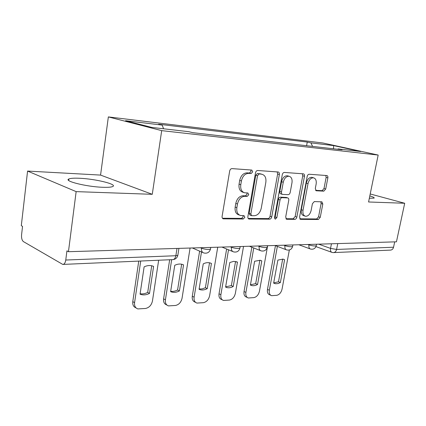 <?xml version="1.0" encoding="UTF-8"?>
<svg xmlns="http://www.w3.org/2000/svg" width="426" height="426" viewBox="0 0 426 426"><rect width="100%" height="100%" fill="white"/><g stroke="black" fill="none" stroke-linecap="round" stroke-linejoin="round"><path stroke-width="0.64" d="M252.709 171.88L251.825 170.065L232.016 168.611C230.833 168.685 230.051 169.484 229.678 171.023L222.1 216.365C221.957 217.718 222.367 218.543 223.336 218.842L243.289 219.001L244.844 217.319L244.034 215.631L240.647 215.513C237.655 214.592 236.393 211.983 236.856 207.67L237.484 203.979C238.666 199.208 241.073 196.647 244.7 196.301L247.197 196.397L248.752 194.735L247.905 192.983L244.737 192.802C241.627 191.87 240.307 189.16 240.781 184.676L241.414 180.944C242.607 176.119 245.019 173.59 248.651 173.35L251.148 173.52L252.709 171.88M243.693 192.472L243.028 192.259C239.918 191.327 238.597 188.622 239.066 184.149L239.7 180.422C240.887 175.613 243.294 173.094 246.926 172.855L249.418 173.025L250.978 171.39L250.722 169.979M222.447 218.25L241.606 218.394L243.155 216.717L243.038 215.604M239.476 215.098L238.959 214.912C235.967 213.996 234.699 211.387 235.163 207.089L235.791 203.404C236.968 198.644 239.369 196.093 242.996 195.752L245.488 195.843L247.048 194.187L246.867 192.93M369.331 198.276L374.135 198.111C374.555 197.653 373.117 196.913 369.816 195.907M79.763 178.27C74.241 178.009 70.62 178.238 68.906 178.963C63.208 180.959 86.462 186.774 102.65 187.28C107.9 187.472 111.261 187.216 112.741 186.513C117.736 184.367 95.637 178.931 79.763 178.27M323.829 191.152L325.709 189.027L327.86 177.871C328.031 176.577 327.716 175.805 326.912 175.555L309.159 174.255C308.195 174.325 307.54 175.049 307.189 176.428L299.563 217.132L300.506 219.363L318.376 219.496L320.251 217.34L322.812 204.054L321.907 201.833L314.324 201.573L312.402 203.74L311.129 210.444C310.08 214.337 308.211 216.275 305.517 216.264C303.413 215.599 302.577 213.607 303.008 210.284L308.03 183.569C309.047 179.729 310.868 177.807 313.499 177.796C315.719 178.483 316.598 180.571 316.145 184.053L315.304 188.478L316.262 190.773L323.829 191.152L322.115 190.672L323.994 188.548L326.135 177.413L325.799 175.469M152.268 194.315L100.563 175.086L27.578 171.071L76.147 191.62L152.268 194.315L161.694 130.633L378.171 155.059L368.575 201.983L404.7 203.261L396.446 241.819L68.448 251.702L66.93 250.866L65.764 260.03L175.853 255.728L177.839 255.275L177.908 254.823M76.147 191.62L68.448 251.702M279.371 174.49C279.531 173.105 279.147 172.274 278.221 171.998L257.709 170.491C256.601 170.56 255.866 171.337 255.499 172.823L247.884 216.621C247.735 217.936 248.113 218.735 249.018 219.017L269.642 219.172C270.686 219.039 271.383 218.266 271.74 216.861L279.371 174.49L277.64 174.01L277.193 171.918M284.371 172.439L303.429 173.84C304.292 174.101 304.638 174.905 304.473 176.236L296.847 217.106C296.496 218.469 295.836 219.214 294.867 219.342L286.677 219.273L285.686 216.999L288.759 200.257C288.919 198.958 288.572 198.175 287.72 197.909L282.113 197.691C281.091 197.797 280.404 198.553 280.047 199.964L276.847 217.606L275.255 219.198L274.53 217.585L282.289 174.692C282.646 173.26 283.343 172.514 284.371 172.439M27.578 171.071L21.3 225.695L22.546 226.382L21.577 234.774C21.348 238.129 21.976 240.418 23.451 241.627L62.771 264.424C64.294 264.36 65.29 262.895 65.764 260.03M100.563 175.086L108.353 116.91L322.929 142.992L378.171 155.059M404.7 203.261L370.215 193.968M394.7 241.872L393.555 247.224C393.049 249.082 391.973 250.046 390.328 250.115L333.739 252.586M312.593 146.406L310.911 142.875L333.675 145.601L360.726 151.512L338.095 148.903L342.062 149.782L192.744 132.662L188.819 131.693L151.741 127.417L125.585 120.712L162.162 125.09L163.584 128.78M310.911 142.875L307.263 142.066L158.616 124.211L162.162 125.09M161.694 130.633L108.353 116.91M306.587 145.713L307.263 142.066M338.095 148.903L337.658 149.281M333.467 148.796L333.675 145.601M248.182 218.442L267.954 218.591C268.998 218.458 269.695 217.686 270.047 216.28L277.64 174.01M259.061 174.064L257.522 175.693L250.839 214.006L251.633 215.689L254.338 215.732C257.81 215.306 260.116 212.798 261.26 208.197L265.835 182.349C266.341 177.892 265.063 175.208 261.995 174.282L257.336 173.574L255.797 175.198L257.522 175.693M251.393 215.604L249.94 215.098L249.146 213.421L255.797 175.198M261.111 174.032L261.617 174.239M257.336 173.574L259.892 173.749M285.921 218.724L293.173 218.778L295.154 216.552L302.742 175.773L302.353 173.755M286.261 197.462L280.404 197.163C279.381 197.27 278.695 198.021 278.338 199.432L275.153 217.031L276.847 217.606M274.514 218.266L275.153 217.031M291.98 182.738C292.422 179.138 291.448 176.976 289.068 176.247C286.245 176.242 284.307 178.233 283.263 182.221L281.49 192.019C281.33 193.345 281.687 194.144 282.56 194.416L288.162 194.655C289.169 194.56 289.845 193.809 290.202 192.414L291.98 182.738M287.939 175.933L287.342 175.773C284.515 175.762 282.582 177.749 281.543 181.726L283.263 182.221M282.305 194.336L280.851 193.894C279.973 193.622 279.616 192.829 279.77 191.503L281.543 181.726M315.597 190.347L322.115 190.672M312.279 177.472L311.773 177.333C309.143 177.338 307.322 179.261 306.305 183.089L308.03 183.569M304.872 216.057L303.823 215.716C301.72 215.05 300.884 213.059 301.31 209.746L306.305 183.089M299.776 218.826L316.688 218.953L318.563 216.802L321.113 203.543L320.874 201.791M144.121 266.868L140.058 294.185L141.187 294.568C143.871 295.245 146.645 294.856 149.505 293.402L153.589 266.388L151.954 265.819C149.451 265.222 146.837 265.574 144.121 266.868M140.718 261.021L134.573 302.662C134.254 305.937 135.351 308.025 137.848 308.919L145.463 308.483C149.137 307.7 151.464 305.213 152.449 301.012L158.658 260.238M151.715 265.76L147.7 292.417L149.505 293.402M140.127 293.732C142.603 294.164 145.128 293.727 147.7 292.417M136.011 307.86C133.546 306.938 132.475 304.862 132.784 301.629L134.573 302.662M138.748 261.106L132.784 301.629M174.751 265.313L170.624 291.656L171.827 292.076C174.266 292.673 176.795 292.295 179.405 290.931L183.553 264.865L181.902 264.274C179.618 263.747 177.237 264.093 174.751 265.313M171.667 259.668L165.421 299.819C165.08 303.024 166.097 305.053 168.462 305.895L175.453 305.474C178.877 304.739 181.071 302.343 182.04 298.291L190.081 248.038M181.657 264.221L177.573 289.984L179.405 290.931M170.682 291.267C172.929 291.634 175.23 291.208 177.573 289.984M166.864 305.016L166.651 304.899C164.287 304.058 163.27 302.034 163.605 298.834L165.421 299.819M169.665 259.753L163.605 298.834M203.239 263.864L199.064 289.302L200.316 289.749C202.542 290.282 204.853 289.909 207.249 288.626L211.434 263.449L209.789 262.847C207.702 262.373 205.518 262.714 203.239 263.864M201.498 251.942L194.118 297.178C193.761 300.314 194.703 302.284 196.94 303.078L203.383 302.678C206.583 301.975 208.655 299.664 209.608 295.75L217.729 247.202M209.528 262.794L205.396 287.72L207.249 288.626M199.118 288.966L202.222 288.897L205.396 287.72M195.577 302.369L195.108 302.125C192.871 301.331 191.929 299.366 192.28 296.235L194.118 297.178M199.618 251.122L192.28 296.235M210.769 263.151L211.434 263.449M229.8 262.517L225.594 287.108L226.877 287.571C228.911 288.051 231.036 287.688 233.24 286.48L237.458 262.128L233.752 261.351L229.8 262.517M228.528 249.796L220.881 294.712C220.508 297.785 221.387 299.696 223.506 300.447L229.46 300.064C232.452 299.393 234.417 297.167 235.36 293.376L243.528 246.425M235.546 261.463L231.377 285.606L233.24 286.48M225.642 286.82L231.377 285.606M222.335 299.867L221.653 299.531C219.539 298.78 218.66 296.874 219.028 293.807L220.881 294.712M226.632 249.013L219.028 293.807M236.419 261.686L237.458 262.128M254.626 261.255L250.397 285.058L251.691 285.532C253.566 285.963 255.52 285.606 257.56 284.467L261.793 260.893L260.19 260.281L254.626 261.255M253.758 247.964L245.903 292.406C245.52 295.415 246.329 297.273 248.337 297.987L253.859 297.62C256.67 296.981 258.534 294.824 259.461 291.155L267.656 245.701M259.876 260.217L255.685 283.631L257.56 284.467M250.44 284.808L255.685 283.631M247.325 297.508L246.478 297.108C244.471 296.395 243.661 294.536 244.039 291.538L245.903 292.406M251.851 247.213L244.039 291.538M260.472 260.355L261.793 260.893M277.88 260.078L273.641 283.136L275.665 283.748L277.981 283.567L280.361 282.576L284.6 259.732L283.029 259.125L277.88 260.078M277.369 246.382L269.344 290.244C268.95 293.189 269.701 295 271.602 295.676L276.746 295.325C279.387 294.712 281.16 292.63 282.065 289.073L289.345 249.998M282.688 259.056L278.487 281.772L280.361 282.576M273.678 282.923L278.487 281.772M270.728 295.277L269.743 294.829C267.842 294.153 267.086 292.348 267.475 289.408L269.344 290.244M275.457 245.658L267.475 289.408M283.072 259.13L284.6 259.732M318.653 244.162L330.539 248.39L336.593 249.45L393.555 247.224M331.449 243.778L330.539 248.39C330.214 250.621 330.725 251.963 332.067 252.416L333.302 252.607C334.974 252.533 336.071 251.484 336.593 249.45L337.754 243.587M307.812 244.487L308.935 244.891C312.402 245.924 314.846 246.212 316.262 245.749L316.3 245.562M309.02 244.449L308.935 244.891C308.616 247.208 309.18 248.603 310.618 249.077C313.472 249.615 315.352 248.502 316.262 245.749L316.561 244.226M283.801 245.211L284.925 245.632C288.498 246.718 291.054 247.005 292.603 246.5L292.646 246.276M285.01 245.174L284.925 245.632C284.616 248.012 285.228 249.455 286.762 249.955C289.717 250.52 291.666 249.37 292.603 246.5L292.896 244.939M258.034 245.988L259.157 246.425C262.837 247.565 265.52 247.857 267.219 247.304L267.267 247.037M259.242 245.951L259.157 246.425C258.854 248.875 259.525 250.366 261.165 250.893C264.237 251.494 266.25 250.296 267.219 247.304L267.507 245.701M230.312 246.824L231.43 247.282C235.221 248.48 238.054 248.773 239.923 248.161L239.976 247.852M231.515 246.787L231.43 247.282C231.142 249.801 231.877 251.34 233.629 251.904C236.824 252.538 238.922 251.292 239.923 248.161L240.205 246.526M200.401 247.724L201.514 248.198C205.423 249.471 208.415 249.764 210.487 249.088L210.55 248.72M201.594 247.687L201.514 248.198C201.237 250.797 202.041 252.394 203.921 252.996C207.265 253.672 209.454 252.368 210.487 249.088L210.763 247.415M176.998 248.433L175.853 255.728C175.342 258.257 174.266 259.556 172.626 259.626L63.165 264.408M246.926 172.855L248.651 173.35M239.7 180.422L241.414 180.944M239.066 184.149L240.781 184.676M245.488 195.843L247.197 196.397M242.996 195.752L244.7 196.301M235.791 203.404L237.484 203.979M235.163 207.089L236.856 207.67M241.606 218.394L243.289 219.001M222.713 218.543L223.591 218.868M249.418 173.025L251.148 173.52M270.047 216.28L271.74 216.861M267.954 218.591L269.642 219.172M248.475 218.767L249.247 219.039M249.146 213.421L250.839 214.006M302.742 175.773L304.473 176.236M295.154 216.552L296.847 217.106M293.173 218.778L294.867 219.342M286.24 219.076L286.868 219.289M285.862 197.371L287.571 197.893M280.404 197.163L282.113 197.691M278.338 199.432L280.047 199.964M279.77 191.503L281.49 192.019M315.959 190.667L316.374 190.784M301.31 209.746L303.008 210.284M321.113 203.543L322.812 204.054M318.563 216.802L320.251 217.34M316.688 218.953L318.376 219.496M300.101 219.188L300.687 219.379M326.135 177.413L327.86 177.871M323.994 188.548L325.709 189.027M68.906 178.963L68.719 180.47M192.36 247.969L202.925 252.559M221.946 247.075L232.793 251.558M249.418 246.249L260.462 250.616M274.983 245.477L286.165 249.727M298.834 244.758L310.107 248.89M178.925 248.374L177.839 255.275C177.195 257.831 175.581 259.28 172.993 259.615M331.62 252.251L315.985 246.617M222.926 218.692L223.336 218.842M248.667 218.889L249.018 219.017M260.265 173.792L261.995 174.282M286.405 219.177L286.677 219.273M286.006 197.387L287.72 197.909M287.342 175.773L289.068 176.247M311.773 177.333L313.499 177.796M140.095 293.961L141.187 294.568M170.656 291.459L171.827 292.076M199.091 289.137L200.316 289.749M225.615 286.975L226.877 287.571M250.413 284.957L251.691 285.532M273.657 283.066L274.935 283.62"/></g></svg>
